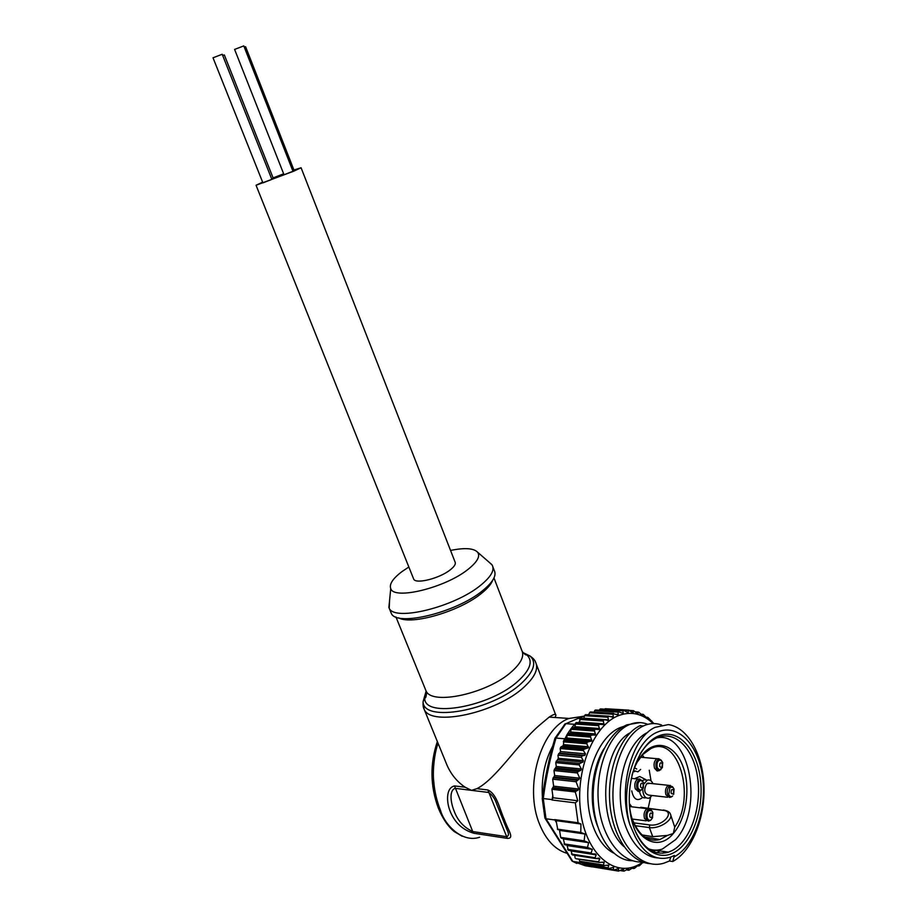 <?xml version="1.0" encoding="UTF-8"?>
<svg xmlns="http://www.w3.org/2000/svg" width="917" height="917" viewBox="0 0 917 917"><rect width="100%" height="100%" fill="white"/><g stroke="black" fill="none" stroke-linecap="round" stroke-linejoin="round"><path stroke-width="1.38" d="M222.636 55.364L224.344 54.974L273.209 178.196L271.673 178.907M234.603 49.415L243.784 45.896L292.981 171.284L284.029 174.769L234.592 49.38M213.019 57.794L222.201 54.275L271.868 179.4L262.915 182.884L213.008 57.771M501.278 815.465L496.911 804.541C494.905 798.558 492.062 794.523 488.406 792.426L471.521 790.351L476.92 788.654C496.246 778.82 518.013 743.71 539.23 725.427L549.18 717.094C553.765 714.125 556 713.552 555.897 715.386L555.072 717.495M476.92 788.654L487.878 789.984C497.163 794.065 499.627 809.551 504.361 819.546C507.903 830.068 514.941 838.528 507.353 838.379L473.883 833.278C462.856 830 455.05 822.904 450.453 811.992C446.304 802.501 445.788 787.726 454.523 785.938L465.148 787.222L471.521 790.351L455.027 788.322C448.631 790.958 451.049 803.693 454.282 811.43C457.778 820.761 463.922 827.466 472.725 831.559L473.883 833.278M438.108 743.412C434.715 751.527 432.411 770.337 433.741 781.376C434.543 791.44 436.824 801.183 440.584 810.605C444.516 824.521 462.065 843.262 479.648 837.232M489.518 562.568L492.2 565.136C494.848 570.122 491.008 576.827 480.68 585.252C454.545 607.02 394.459 621.749 389.221 608.269L389.576 600.394M492.933 567.073L494.183 570.328C496.865 575.372 493.048 582.112 482.732 590.571C456.689 612.43 396.625 627.056 391.33 613.439L390.619 611.673M408.856 567.004L402.254 571.406C392.935 578.386 389.095 584.118 390.734 588.599C393.852 600.291 445.307 587.797 467.979 569.411C477.195 562.075 480.428 556.367 477.688 552.298C473.825 548.171 464.781 547.552 450.556 550.441M413.441 578.467L413.716 579.166C415.882 584.347 439.495 578.432 450.121 569.95C454.431 566.58 456.07 563.898 455.027 561.903L301.108 167.834M262.617 182.151L256.049 185.257L293.727 171.192L301.085 167.754L293.944 170.023M283.651 173.817L273.094 177.909M661.627 725.038C655.815 722.883 649.901 723.112 643.894 725.714L643.333 725.977C623.48 734.895 608.934 773.226 613.897 809.596C618.574 845.944 641.831 870.199 664.126 863.103L669.421 861.006L672.746 861.51L674.408 855.446L670.132 857.292C656.148 861.223 644.536 854.426 635.286 836.889L629.899 824.807C617.382 788.288 632.111 737.234 655.151 727.341L668.378 724.59C687.807 727.376 702.961 754.404 703.992 786.362C705.139 818.285 691.911 851.182 672.746 861.51M662.785 853.269L664.665 851.595M649.947 863.676C629.245 862.049 611.433 834.31 609.656 800.461C607.707 766.635 621.841 733.955 639.963 725.737L640.524 725.485M647.78 724.338C641.717 721.885 635.527 722 629.188 724.694L628.626 724.946C609.816 733.325 595.385 767.827 598.388 802.409C601.162 836.992 621.027 863.493 642.53 861.969M640.009 722.596L626.941 724.831C607.26 733.038 591.832 766.566 593.265 800.484C594.514 834.459 612.418 861.109 632.558 860.731M592.233 734.494L591.625 734.838M634.22 828.727C642.657 848.214 654.073 856.019 668.47 852.157L672.264 850.518C690.295 841.072 701.757 807.568 697.745 778.418C693.986 749.155 675.451 729.829 657.145 737.749L657.031 737.795C650.646 740.627 645.006 746.025 640.112 754.003M674.568 856.627C694.456 846.059 707.007 809.081 702.594 776.974C698.456 744.719 678.087 723.295 657.856 731.949C634.759 740.283 619.411 789.067 629.899 824.807M674.018 852.569C655.495 862.84 634.346 844.03 630.117 811.694C625.612 779.484 639.447 743.71 658.406 736.03C677.308 727.88 696.404 747.859 700.279 778.074C704.416 808.164 692.633 842.757 674.018 852.569M653.156 723.57C642.725 713.644 631.228 710.973 618.677 715.558C593.62 724.9 574.856 770.784 580.736 812.393C586.25 854.163 614.424 878.05 638.794 864.616L642.932 862.118M653.878 851.813L655.139 850.208M643.138 862.198L639.516 865.637L638.713 865.969L638.392 865.132L634.541 868.296L633.727 868.456L633.521 867.264L628.89 870.267L628.443 868.582L624.259 871.081L623.457 870.875L623.468 869.018L618.517 871.104L618.448 868.594L613.358 870.176L613.507 867.287L608.842 868.571L608.154 867.814L608.682 865.109L603.443 865.614L604.051 862.072L599.259 862.427L598.514 861.774L599.787 858.954L598.939 858.083L595.981 858.61L595.076 857.739L596.176 854.873L595.42 853.979L591.992 853.887L591.178 852.982L592.29 849.36L587.533 847.411L588.588 842.654L584.118 840.82L584.977 834.012L580.782 832.441L580.954 824.028L578.077 822.767L575.349 802.856L577.779 800.759L553.077 797.767L552.802 795.727L552.011 799.991L553.077 797.767M577.779 800.759L575.257 791.979L578.845 789.033L576.059 781.742L579.808 778.201L577.389 772.974L577.997 771.552L580.77 770.418L581.344 768.985L579.177 764.927L579.682 763.494L582.914 762.084L583.35 760.652L581.412 757.385L582.157 755.837L584.794 755.379L585.482 753.831L583.384 750.576L583.877 749.349L588.496 747.619L586.834 743.802L587.109 742.162L591.809 740.879L590.365 736.213L591.293 735.205L595.511 734.746L594.365 730.184L595.213 729.347L599.558 729.267L598.606 725.668L599.156 724.361L603.902 724.51L603.283 720.315L604.601 719.788L608.475 720.51L607.937 717.232L608.716 716.177L613.232 717.312L613.072 713.655L618.127 714.928L618.104 711.626L623.067 713.392L623.044 710.847L623.824 710.354L628.042 712.715L628.42 710.125L632.982 712.876L633.475 710.686L637.831 713.862L638.175 712.108L638.931 712.291L642.553 715.673L643.207 714.332L647.081 718.275L647.494 717.312L648.227 717.736L653.924 723.57M586.066 714.698L584.565 715.684L583.728 718.412M604.074 719.753L580.816 718.217L578.845 722.722M599.707 724.143L576.243 722.539L574.478 727.41L571.623 727.869L574.558 724.304L565.846 723.673L555.989 738.059C550.177 757.774 545.936 777.937 543.265 798.535L546.005 818.766L572.816 861.407L581.607 862.817L584.943 864.559L608.315 868.342M570.661 732.018L570.053 733.107L567.577 733.738L571.188 728.453L570.661 732.018L595.534 733.944M564.459 739.744L567.176 734.379L566.683 738.827L563.898 740.237L587.109 742.162M563.898 740.237L563.347 745.441L560.642 747.309L583.877 749.349M656.824 852.741L660.057 850.93M647.792 732.385L647.517 732.511C631.148 739.939 618.436 769.879 620.431 800.747C622.253 831.581 638.679 856.787 657.661 857.911M630.174 732.798C602.079 746.713 595.763 821.964 624.03 846.666M636.719 769.019L634.507 767.793M667.668 797.251L648.881 795.142C644.284 793.813 643.539 790.041 646.645 783.817L649.775 783.347M641.143 756.422L641.464 757.064M640.662 769.397L637.911 771.862L633.475 770.486M631.79 806.811L629.371 803.521M647.127 780.115L644.009 779.794L642.393 780.837M643.906 783.943L647.379 780.138C649.729 779.439 651.586 780.631 652.95 783.691M652.067 795.497L649.144 798.145C645.224 798.696 643.092 795.727 642.748 789.25M635.114 778.43L639.757 776.527L642.37 777.868M631.939 775.255C634.644 765.901 638.599 758.462 643.803 752.949C657.432 738.586 675.634 745.578 683.108 766.807C690.776 787.852 686.409 818.617 673.33 833.484L667.427 835.421L652.732 836.659L642.095 834.951M670.682 814.904L674.729 827.1L673.33 833.484C657.466 853.211 632.581 838.505 629.509 805.734M674.729 827.1C696.496 796.38 678.041 734.311 650.795 748.639L642.897 754.45L637.155 762.222M632.592 819.844C639.138 835.731 648.239 842.299 659.896 839.559L667.427 835.421M656.916 737.853C689.985 730.826 704.141 809.493 675.588 839.64L662.361 849.062C657.661 850.609 653.007 850.529 648.399 848.787M649.477 837.829L648.285 838.986M648.181 808.175L650.6 797.274M651.047 780.871L649.236 770.234M643.906 757.27L642.381 755M640.1 807.82L641.361 807.361M641.866 798.088C636.845 801.378 633.464 798.971 631.733 790.867M639.504 791.382C640.49 796.323 642.576 798.443 645.763 797.767L646.061 797.801M633.017 771.77L634.679 771.541M642.771 788.769L642.932 787.256M669.421 861.006L670.912 857.017M552.011 799.991L575.349 802.856M583.384 750.576L560.149 748.524L560.562 751.573L557.937 755.207L558.361 758.279L555.748 762.635L556.275 766.474L553.983 770.567L554.659 775.518L552.687 779.186L553.639 786.167L551.919 789.273L552.802 795.727M554.705 819.603L556.218 820.658L556.493 822.698L554.705 819.603L578.077 822.767M580.954 824.028L556.218 820.658M581.183 832.911L557.754 829.587L556.493 822.698M584.668 841.668L561.479 838.264L560.654 837.381L559.496 829.839M588.095 848.282L564.769 844.763L563.233 838.516M591.637 853.842L568.368 850.254L566.97 845.096M595.282 858.507L572.323 854.908L570.959 850.655M599.317 862.473L575.865 858.713L598.514 861.774M575.119 858.06L574.741 855.286M580.954 862.244L579.67 861.223L579.223 859.275M584.118 862.748L584.943 864.559M585.699 864.823L589.998 866.382L613.358 870.176M589.333 865.419L589.998 866.382M594.17 867.104L590.605 866.531M618.459 871.093L594.938 867.23M563.485 744.421L563.233 745.647M575.188 724.052L574.558 724.304M591.007 711.97L589.528 712.75L588.714 714.87M604.739 709.185L628.947 710.136M599.248 710.239L600.773 708.944L623.824 710.354M593.895 712.142L595.614 710.01L618.7 711.443M584.954 715.707L576.919 718.905M588.829 714.584L588.106 714.538M580.358 718.561L578.134 718.401L565.904 723.673M564.242 724.82L565.846 723.673M554.888 738.46L555.943 738.047M554.991 738.105C549.123 757.786 544.881 777.903 542.256 798.466L543.219 798.535M544.836 817.723L546.005 818.766M544.962 818.147L572.013 861.029L585.241 865.751L592.176 866.886M560.149 748.524L560.642 747.309M564.666 738.77L555.989 738.059M543.265 798.535L551.988 799.601M554.785 819.958L546.051 818.778M454.523 785.938L472.725 831.559L506.184 836.625C508.855 836.304 509.141 834.023 507.067 829.793L503.742 821.586M444.734 759.597L447.118 765.431C451.233 774.636 457.239 781.903 465.148 787.222M292.787 170.78L294.002 170.195L245.596 46.71L244.22 46.996M566.282 853.097C554.877 849.383 546.016 839.846 539.677 824.486C523.687 786.969 540.778 728.155 569.01 718.447L583.418 716.292M426.118 691.109L423.115 701.574C422.565 723.089 492.544 710.755 521.624 683.142C534.038 671.439 536.846 662.406 530.072 656.045C533.132 658.223 534.92 660.171 535.448 661.891C538.795 668.493 535.081 676.815 524.318 686.822C497.014 712.853 431.082 727.101 424.17 709.311L423.024 702.491M552.768 745.934C544.698 761.076 541.248 778.201 542.405 797.297M492.635 580.369C491.134 584.255 487.454 588.554 481.597 593.265C460.025 611.272 411.378 625.497 398.608 617.829M425.259 688.999L426.05 690.925C431.907 705.803 488.234 693.378 511.881 671.393C521.28 662.876 524.558 655.827 521.739 650.256L493.976 577.962M522.942 652.549L526.771 654.841C533.178 660.905 530.462 669.49 518.598 680.609C490.859 706.824 424.273 718.653 424.709 698.261L426.084 691.04M522.346 651.632C524.524 654.279 526.003 655.357 526.771 654.841L530.072 656.045L522.954 652.56M603.959 748.731C591.431 768.916 588.462 802.833 597.471 825.965M613.576 853.051C597.322 844.97 586.227 817.643 587.912 788.815C589.539 759.975 603.512 734.23 620.293 727.525L623.904 726.333M618.322 714.435L616.213 714.309M623.308 712.979L621.76 712.887M628.305 712.383L627.136 712.303M633.257 712.624L632.363 712.566M638.106 713.701L637.464 713.667M610.332 716.532L613.416 716.739M583.808 718.194L608.624 719.868M579.177 722.057L604.005 723.811M574.776 726.688L599.626 728.511M566.889 738.013L591.786 740.042M563.496 744.604L588.416 746.736M643.654 782.969L643.367 788.058L640.582 790.614L638.094 788.345C637.212 783.955 638.186 781.284 640.994 780.31L643.47 782.591M640.536 786.992C642.416 788.746 643.298 787.795 643.172 784.161C641.292 782.396 640.421 783.347 640.536 786.992M662.704 762.589L662.372 767.667L659.403 769.993L657.306 767.758C656.457 763.139 657.5 760.537 660.412 759.964L662.498 762.199M659.69 766.452C661.512 768.194 662.372 767.288 662.246 763.712C660.423 761.947 659.575 762.864 659.69 766.452M652.858 812.634L652.503 817.884L651.081 819.844C649.534 820.784 648.296 820.211 647.368 818.102C646.519 814.915 647.058 812.37 648.961 810.49L651.872 810.869L652.663 812.244M649.786 816.749C651.643 818.445 652.514 817.494 652.388 813.86C650.531 812.153 649.66 813.104 649.786 816.749M671.118 793.136C672.906 794.844 673.743 793.916 673.628 790.362C671.829 788.643 670.992 789.571 671.118 793.136M672.654 795.967C671.061 797.217 669.754 796.713 668.745 794.454L669.96 787.29L672.963 787.313L673.857 788.815M642.416 780.883L640.284 779.576C637.109 780.676 636.02 783.691 637.017 788.631L639.814 791.188L642.966 788.311L639.275 791.44M661.409 760.445L659.747 759.253C656.457 759.906 655.277 762.829 656.24 768.056L658.601 770.567L660.916 769.65M651.632 810.548L648.078 809.791C645.935 811.923 645.339 814.789 646.279 818.388C647.333 820.761 648.732 821.414 650.485 820.348L650.806 820.085M672.78 787.073L669.055 786.648C667.255 788.815 666.797 791.509 667.691 794.741C668.825 797.286 670.293 797.847 672.092 796.437L672.207 796.323M638.37 791.612L635.275 788.792C634.186 784.241 635.068 780.986 637.923 779.037L639.86 779.083M659.334 770.578L657.122 770.991L654.52 768.228C653.454 763.781 654.291 760.606 657.019 758.703L658.876 758.737M649.316 820.853L648.376 821.116L644.548 818.537C643.505 814.583 644.17 811.43 646.531 809.092L649.144 808.771M670.935 796.655L670.247 797.228M671.76 796.552L669.719 797.481L665.971 794.901C664.997 791.36 665.501 788.391 667.473 786.007L670.304 785.388M663.919 810.078L663.312 810.009C667.358 810.662 669.708 811.981 670.338 813.964C673.984 819.638 659.22 829.277 649.362 827.57L635.172 825.69M652.732 836.659L649.362 827.57L649.752 824.945C662.555 826.974 676.288 811.442 662.911 810.296L640.341 807.568M640.742 807.281L662.911 810.296M633.807 822.858L649.752 824.945M575.257 791.979L551.919 789.273M577.997 790.443L553.203 787.6M575.693 791.268L552.137 788.563M578.845 789.033L553.639 786.167M576.059 781.742L552.687 779.186M578.971 779.668L554.166 776.997M576.931 780.275L553.18 777.708M579.808 778.201L554.659 775.518M577.389 772.974L553.983 770.567M580.77 770.418L555.84 767.896M577.997 771.552L554.418 769.134M581.344 768.985L556.275 766.474M579.177 764.927L555.748 762.635M582.914 762.084L557.926 759.689M579.682 763.494L556.172 761.213M583.35 760.652L558.361 758.279M581.412 757.385L557.937 755.207M584.794 755.379L559.943 753.109M582.157 755.837L558.568 753.671M585.482 753.831L560.562 751.573M580.782 832.441L557.376 829.14M584.977 834.012L559.702 830.424M584.118 840.82L560.654 837.381M588.588 842.654L563.347 838.94M587.533 847.411L564.024 843.881M592.29 849.36L567.096 845.543M591.178 852.982L567.623 849.371M596.176 854.873L571.039 850.999M595.076 857.739L571.463 854.048M599.787 858.954L596.761 858.484M638.713 865.969L637.544 865.797L638.713 865.98M575.865 858.713L599.259 862.427M604.165 862.656L601.701 862.267M603.317 865.006L579.67 861.223M580.048 861.854L603.443 865.614M580.553 862.175L603.936 865.935M608.842 865.614L607.077 865.339M608.154 867.814L584.519 863.997M585.459 864.788L608.842 868.571M613.691 867.711L612.384 867.505M613.164 869.74L589.539 865.912M590.525 866.519L613.897 870.313M618.666 868.938L617.668 868.777M618.287 870.76L614.665 870.164M623.709 869.282L622.964 869.156M623.457 870.875L620.694 870.428M620.396 870.6L623.537 871.104M628.626 870.107L626.506 869.763M626.368 869.855L628.649 870.222M633.727 868.456L632.134 868.204M642.358 862.496L643.528 862.679M561.124 746.747L584.61 748.788M562.878 745.957L587.797 748.112M563.359 741.83L586.834 743.802M563.531 740.947L586.754 742.885M564.413 739.755L587.877 741.693M566.19 739.262L591.087 741.303M566.935 735.239L590.399 737.096M567.176 734.379L590.365 736.213M568.116 733.336L591.568 735.17M567.577 733.738L590.766 735.549M569.893 733.153L594.778 735.09M570.901 729.267L594.342 731.032M571.188 728.453L594.365 730.184M572.185 727.571L595.614 729.313M571.623 727.869L594.801 729.6M573.95 727.674L598.801 729.519M575.2 723.983L598.606 725.668M575.532 723.226L598.686 724.877M576.002 722.722L599.156 724.361M579.762 719.444L603.157 721.049M580.14 718.745L603.283 720.315M580.644 718.32L603.776 719.891M584.565 715.684L607.937 717.232M584.977 715.054L608.097 716.567M585.493 714.721L608.613 716.223M589.528 712.75L612.877 714.24M589.975 712.188L613.072 713.655M651.804 721.037L650.806 720.968M646.072 717.22L647.494 717.312L646.095 717.243M640.972 714.194L642.943 714.32L640.972 714.194M642.92 714.389L641.052 714.274M635.481 711.913L638.221 712.085M638.14 712.245L635.687 712.096M629.624 710.446L633.372 710.675M633.2 710.927L629.99 710.732M605.369 708.726L628.42 710.125M628.145 710.457L604.853 709.036M600.234 709.013L623.296 710.423M623.044 710.847L599.729 709.414M595.076 710.171L618.161 711.603M617.932 712.108L594.594 710.652M590.502 711.936L613.599 713.403M423.264 701.253L426.531 694.1M487.878 789.984L507.353 838.379M583.04 716.441L569.01 718.447L549.18 717.094M536.434 664.458L555.587 714.595M477.688 552.298L491.764 564.517M447.118 765.431L424.17 709.311C423.218 707.764 422.863 705.184 423.115 701.574L424.709 698.261C426.187 697.791 426.634 695.338 426.05 690.925L395.961 616.992M643.333 725.977L639.963 725.737M628.626 724.946L626.941 724.831M668.47 852.157L654.669 850.139M651.024 849.612L649.19 849.337M617.508 714.882L618.127 714.928M673.663 794.431L674.064 789.216M643.585 782.763L642.118 780.493L637.923 779.037L631.263 778.35M662.636 762.382L661.031 760.01L657.019 758.703L640.502 757.224M652.778 812.416L651.379 810.227L647.276 808.691L629.601 806.547M673.995 789.01L672.448 786.683L668.527 785.319L647.7 783.129M644.009 779.794L647.379 780.138M645.763 779.599L639.757 776.527M644.731 837.049L659.896 839.559M646.21 820.841L632.329 819.064M632.077 868.25L633.727 868.514M564.345 739.778L587.763 741.704M566.259 739.24L591.213 741.291M567.955 733.382L591.293 735.205M570.053 733.107L595.041 735.056M571.944 727.617L595.213 729.347M574.191 727.639L599.202 729.485M576.243 722.539L599.454 724.189M602.526 724.579L603.638 724.648M580.816 718.217L603.971 719.788M607.524 720.533L608.315 720.59M585.585 714.664L608.716 716.177M612.476 717.289L613.164 717.335M635.515 711.947L638.175 712.108M629.704 710.503L633.269 710.721M605.163 708.761L628.248 710.171M600.096 709.059L623.17 710.469M595.03 710.194L618.104 711.626M590.525 711.936L613.622 713.392M555.117 738.059L565.159 723.777M544.904 818.033L542.222 798.466M576.85 863.447L572.517 861.338M413.716 579.166L256.049 185.257M390.734 588.599L388.877 607.593M389.221 608.269L391.33 613.439M462.122 836.224L454.27 831.581C447.954 826.435 442.602 818.526 438.223 807.843C430.188 785.869 429.901 763.769 437.34 741.544M507.032 829.725L496.934 804.576M507.067 829.793L504.247 822.79M500.567 813.643L496.911 804.541"/></g></svg>
